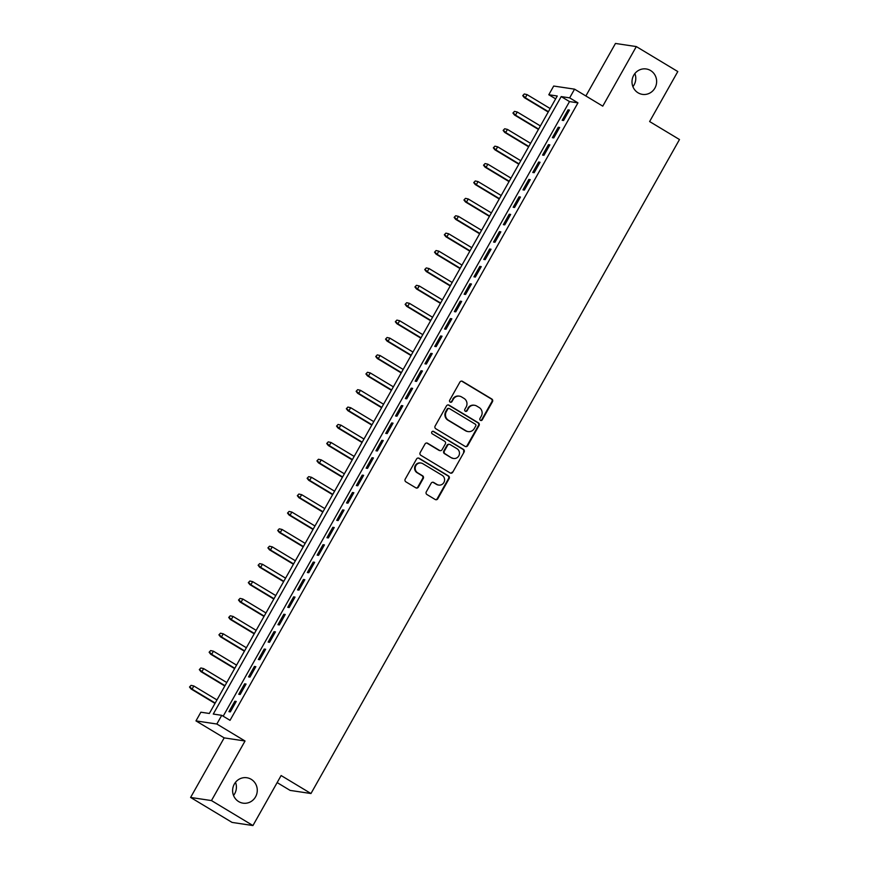 <?xml version="1.0" encoding="UTF-8"?>
<svg xmlns="http://www.w3.org/2000/svg" width="869" height="869" viewBox="0 0 869 869"><rect width="100%" height="100%" fill="white"/><g stroke="black" fill="none" stroke-linecap="round" stroke-linejoin="round"><path stroke-width="1.3" d="M480.438 420.346A1.38 1.325 98.5 0 0 482.252 419.836L492.473 401.695A1.966 1.89 98.5 0 0 491.8 399.012L462.493 381.361A1.966 1.89 98.5 0 0 459.907 382.088L449.686 400.229A1.38 1.325 98.5 0 0 450.62 402.282A1.38 1.325 98.5 0 0 451.967 401.597L453.281 399.251A6.311 6.05 98.5 0 1 461.569 396.927L464.013 398.404A6.311 6.05 98.5 0 1 466.153 406.996L464.828 409.353A1.38 1.325 98.5 0 0 465.762 411.395A1.38 1.325 98.5 0 0 467.109 410.722L468.424 408.376A6.311 6.05 98.5 0 1 476.712 406.051L479.156 407.518A6.311 6.05 98.5 0 1 481.296 416.121L479.97 418.467A1.38 1.325 98.5 0 0 480.438 420.346M480.622 420.444A1.38 1.325 98.5 0 0 481.687 419.76L491.908 401.619A1.966 1.89 98.5 0 0 491.235 398.925L461.928 381.274A1.966 1.89 98.5 0 0 461.537 381.1M450.338 402.206A1.38 1.325 98.5 0 0 451.402 401.521L453.281 399.251M465.48 411.319A1.38 1.325 98.5 0 0 466.544 410.635L468.424 408.376M251.217 779.319A12.85 12.318 98.5 0 0 233.337 786.271A12.85 12.318 98.5 0 0 243.048 803.162A12.85 12.318 98.5 0 0 251.217 779.319M650.599 70.541A12.85 12.318 98.5 0 0 632.719 77.493A12.85 12.318 98.5 0 0 642.419 94.373A12.85 12.318 98.5 0 0 650.599 70.541M426.299 491.843A1.966 1.89 98.5 0 0 426.961 494.537L435.184 499.49A1.966 1.89 98.5 0 0 437.78 498.763L449.132 478.613A1.966 1.89 98.5 0 0 448.469 475.93L419.151 458.278A1.966 1.89 98.5 0 0 416.566 459.006L405.215 479.145A1.966 1.89 98.5 0 0 405.877 481.839L415.816 487.813A1.966 1.89 98.5 0 0 418.402 487.096L423.257 478.471A1.966 1.89 98.5 0 0 422.595 475.777L417.674 472.812A5.268 5.051 98.5 0 1 421.02 463.036A5.268 5.051 98.5 0 1 422.812 463.677L442.115 475.3A5.268 5.051 98.5 0 1 438.758 485.076A5.268 5.051 98.5 0 1 436.966 484.435L433.75 482.501A1.966 1.89 98.5 0 0 431.154 483.229L426.299 491.843M221.736 715.328L216.837 724.018L195.97 720.901L200.869 712.2L209.331 713.471L557.257 96.003L548.795 94.743L553.694 86.042L574.561 89.159L569.662 97.86L561.2 96.589L213.274 714.057L221.736 715.328L230.035 720.325L577.95 102.857L569.662 97.86M574.561 89.159L602.76 106.148L636.325 46.578L677.798 71.551L649.621 121.551L679.482 139.529L310.972 793.527L281.121 775.539L252.944 825.55L211.471 800.577L245.036 741.007L216.837 724.018M465.111 446.394A1.966 1.89 98.5 0 0 467.696 445.667L479.047 425.517A1.966 1.89 98.5 0 0 478.384 422.834L449.077 405.182A1.966 1.89 98.5 0 0 446.481 405.91L435.13 426.049A1.966 1.89 98.5 0 0 435.803 428.743L465.111 446.394M464.089 452.065L452.738 472.215A1.966 1.89 98.5 0 1 450.153 472.942L420.835 455.291A1.966 1.89 98.5 0 1 420.172 452.597L425.028 443.983A1.966 1.89 98.5 0 1 427.624 443.255L439.508 450.414A1.966 1.89 98.5 0 0 442.093 449.686L445.319 443.961A1.966 1.89 98.5 0 0 444.656 441.278L432.284 433.827A1.38 1.325 98.5 0 1 433.153 431.263A1.38 1.325 98.5 0 1 433.631 431.437L463.427 449.382A1.966 1.89 98.5 0 1 464.089 452.065L452.738 472.215M252.944 825.55L232.077 822.422L190.604 797.449L211.471 800.577M636.325 46.578L615.469 43.45L585.869 95.97M563.579 120.509L569.456 110.07L568.044 109.863L562.167 120.291L563.579 120.509M553.77 137.899L559.658 127.461L558.246 127.254L552.369 137.693L553.77 137.899M543.972 155.29L549.86 144.862L548.448 144.645L542.56 155.084L543.972 155.29M534.174 172.692L540.051 162.253L538.65 162.036L532.762 172.475L534.174 172.692M524.376 190.083L530.253 179.644L528.841 179.438L522.964 189.866L524.376 190.083M514.567 207.474L520.455 197.035L519.043 196.828L513.166 207.267L514.567 207.474M504.77 224.865L510.657 214.426L509.245 214.219L503.357 224.658L504.77 224.865M494.972 242.255L500.848 231.827L499.447 231.61L493.559 242.049L494.972 242.255M485.174 259.657L491.05 249.218L489.638 249.012L483.761 259.44L485.174 259.657M475.365 277.048L481.252 266.609L479.84 266.403L473.963 276.831L475.365 277.048M465.567 294.439L471.454 284L470.042 283.794L464.155 294.233L465.567 294.439M455.769 311.83L461.645 301.402L460.244 301.185L454.357 311.623L455.769 311.83M445.971 329.232L451.847 318.793L450.435 318.575L444.559 329.014L445.971 329.232M436.162 346.622L442.049 336.184L440.637 335.977L434.761 346.405L436.162 346.622M426.364 364.013L432.251 353.574L430.839 353.368L424.952 363.807L426.364 364.013M416.566 381.404L422.443 370.976L421.041 370.759L415.154 381.198L416.566 381.404M406.768 398.806L412.645 388.367L411.233 388.15L405.356 398.589L406.768 398.806M396.959 416.197L402.847 405.758L401.435 405.551L395.558 415.979L396.959 416.197M387.161 433.588L393.049 423.149L391.637 422.942L385.749 433.381L387.161 433.588M377.363 450.978L383.24 440.54L381.839 440.333L375.951 450.772L377.363 450.978M367.565 468.369L373.442 457.941L372.03 457.724L366.153 468.163L367.565 468.369M357.756 485.771L363.644 475.332L362.232 475.126L356.355 485.554L357.756 485.771M347.958 503.162L353.846 492.723L352.434 492.517L346.546 502.945L347.958 503.162M338.16 520.553L344.037 510.114L342.636 509.907L336.748 520.346L338.16 520.553M328.363 537.944L334.239 527.516L332.827 527.298L326.95 537.737L328.363 537.944M318.554 555.345L324.441 544.906L323.029 544.689L317.152 555.128L318.554 555.345M308.756 572.736L314.643 562.297L313.231 562.091L307.344 572.519L308.756 572.736M298.958 590.127L304.834 579.688L303.433 579.482L297.546 589.921L298.958 590.127M289.16 607.518L295.036 597.09L293.624 596.873L287.748 607.312L289.16 607.518M279.362 624.92L285.238 614.481L283.826 614.264L277.95 624.702L279.362 624.92M269.553 642.31L275.44 631.872L274.028 631.665L268.141 642.093L269.553 642.31M259.755 659.701L265.632 649.262L264.23 649.056L258.343 659.495L259.755 659.701M249.957 677.092L255.834 666.664L254.421 666.447L248.545 676.886L249.957 677.092M240.159 694.483L246.036 684.055L244.623 683.838L238.747 694.277L240.159 694.483M577.95 102.857L569.499 101.586L223.181 716.197M234.826 701.24L228.938 711.668L230.35 711.885L236.238 701.446L234.826 701.24L235.966 701.924M277.146 782.589L290.116 790.399L310.972 793.527M233.533 795.45A12.85 12.318 98.5 0 0 235.499 782.328M632.904 86.672A12.85 12.318 98.5 0 0 634.87 73.55M245.036 741.007L224.169 737.879L190.604 797.449M224.169 737.879L195.97 720.901M555.649 98.86L548.795 94.743M569.499 101.586L561.2 96.589M568.044 109.863L569.184 110.548M558.246 127.254L559.386 127.939M548.448 144.645L549.588 145.329M538.65 162.036L539.79 162.731M528.841 179.438L529.981 180.122M519.043 196.828L520.183 197.513M509.245 214.219L510.385 214.904M499.447 231.61L500.587 232.305M489.638 249.012L490.779 249.696M479.84 266.403L480.981 267.087M470.042 283.794L471.183 284.478M460.244 301.185L461.385 301.869M450.435 318.575L451.576 319.271M440.637 335.977L441.778 336.661M430.839 353.368L431.98 354.052M421.041 370.759L422.182 371.443M411.233 388.15L412.373 388.845M401.435 405.551L402.575 406.236M391.637 422.942L392.777 423.627M381.839 440.333L382.979 441.017M372.03 457.724L373.17 458.419M362.232 475.126L363.372 475.81M352.434 492.517L353.574 493.201M342.636 509.907L343.776 510.592M332.827 527.298L333.968 527.983M323.029 544.689L324.17 545.384M313.231 562.091L314.372 562.775M303.433 579.482L304.574 580.166M293.624 596.873L294.765 597.557M283.826 614.264L284.967 614.959M274.028 631.665L275.169 632.35M264.23 649.056L265.371 649.74M254.421 666.447L255.562 667.131M244.623 683.838L245.764 684.533M474.572 405.28L474.007 405.193A6.311 6.05 98.5 0 0 467.859 408.289M459.429 396.155L458.865 396.068A6.311 6.05 98.5 0 0 452.716 399.175M465.502 446.568A1.966 1.89 98.5 0 0 467.131 445.58L478.482 425.43A1.966 1.89 98.5 0 0 477.82 422.747L448.513 405.095A1.966 1.89 98.5 0 0 448.122 404.921M475.712 426.027A1.38 1.325 98.5 0 0 475.245 424.137L449.523 408.647A1.38 1.325 98.5 0 0 447.709 409.158L446.308 411.634A6.311 6.05 98.5 0 0 448.447 420.238L466.023 430.828A6.311 6.05 98.5 0 0 474.311 428.493L475.712 426.027M449.045 408.484L448.48 408.397A1.38 1.325 98.5 0 0 447.144 409.071L447.709 409.158M468.174 431.6L467.609 431.513A6.311 6.05 98.5 0 1 465.469 430.742L447.883 420.151A6.311 6.05 98.5 0 1 445.743 411.548L447.144 409.071M450.544 473.116A1.966 1.89 98.5 0 0 452.173 472.128M440.181 450.653L439.616 450.566A1.966 1.89 98.5 0 1 438.943 450.327L427.059 443.168A1.966 1.89 98.5 0 0 426.668 442.994M463.525 451.978A1.966 1.89 98.5 0 0 462.862 449.295L433.066 431.35A1.38 1.325 98.5 0 0 432.871 431.252M451.837 457.833A5.268 5.051 98.5 0 0 459.18 454.987A5.268 5.051 98.5 0 0 456.985 448.708L450.185 444.613A1.966 1.89 98.5 0 0 447.6 445.341L444.374 451.054A1.966 1.89 98.5 0 0 445.047 453.748L451.283 457.757A5.268 5.051 98.5 0 0 453.075 458.397L453.64 458.484M449.523 444.363L448.958 444.287A1.966 1.89 98.5 0 0 447.035 445.254L447.6 445.341M451.283 457.757L444.483 453.661A1.966 1.89 98.5 0 1 443.809 450.968L447.035 445.254M438.758 485.076L438.193 485A5.268 5.051 98.5 0 1 436.401 484.348L433.186 482.414A1.966 1.89 98.5 0 0 432.795 482.241M421.02 463.036L420.455 462.949A5.268 5.051 98.5 0 0 417.109 472.736L417.674 472.812M416.208 487.998A1.966 1.89 98.5 0 0 417.837 487.009L422.692 478.384A1.966 1.89 98.5 0 0 422.03 475.701L417.109 472.736M435.575 499.664A1.966 1.89 98.5 0 0 437.216 498.676L448.567 478.526A1.966 1.89 98.5 0 0 447.904 475.843L418.597 458.191A1.966 1.89 98.5 0 0 418.195 458.017M524.289 93.982L522.736 95.644L524.289 93.982L527.059 94.623L525.3 97.752L524.279 97.6L548.23 112.025M523.301 95.731L525.3 97.752L548.426 111.677M527.059 94.623L550.186 108.549M524.279 97.6L522.736 95.644M514.481 111.384L512.938 113.035L514.481 111.384L517.261 112.014L515.491 115.153L514.481 115.001L538.432 129.416M513.503 113.122L515.491 115.153L538.617 129.079M517.261 112.014L540.388 125.94M514.481 115.001L512.938 113.035M504.683 128.775L503.14 130.426L504.683 128.775L507.453 129.416L505.693 132.544L504.683 132.392L528.624 146.807M503.705 130.513L505.693 132.544L528.819 146.47M507.453 129.416L530.579 143.342M504.683 132.392L503.14 130.426M494.885 146.166L493.342 147.828L494.885 146.166L497.655 146.807L495.895 149.935L494.874 149.783L518.826 164.208M493.907 147.904L495.895 149.935L519.021 163.861M497.655 146.807L520.781 160.732M494.874 149.783L493.342 147.828M485.087 163.557L483.533 165.219L485.087 163.557L487.857 164.198L486.097 167.326L485.076 167.174L509.028 181.599M484.098 165.306L486.097 167.326L509.223 181.252M487.857 164.198L510.983 178.123M485.076 167.174L483.533 165.219M475.278 180.958L473.735 182.609L475.278 180.958L478.059 181.588L476.288 184.717L475.278 184.565L499.23 198.99M474.3 182.696L476.288 184.717L499.414 198.643M478.059 181.588L501.185 195.514M475.278 184.565L473.735 182.609M465.48 198.349L463.937 200L465.48 198.349L468.25 198.979L466.49 202.119L465.48 201.966L489.421 216.381M464.502 200.087L466.49 202.119L489.616 216.044M468.25 198.979L491.376 212.916M465.48 201.966L463.937 200M455.682 215.74L454.139 217.391L455.682 215.74L458.452 216.381L456.692 219.509L455.671 219.357L479.623 233.783M454.704 217.478L456.692 219.509L479.818 233.435M458.452 216.381L481.578 230.307M455.671 219.357L454.139 217.391M445.884 233.131L444.331 234.793L445.884 233.131L448.654 233.772L446.894 236.9L445.873 236.748L469.825 251.174M444.895 234.869L446.894 236.9L470.02 250.826M448.654 233.772L471.78 247.698M445.873 236.748L444.331 234.793M436.075 250.533L434.533 252.184L436.075 250.533L438.856 251.163L437.085 254.291L436.075 254.139L460.027 268.564M435.097 252.271L437.085 254.291L460.212 268.217M438.856 251.163L461.982 265.088M436.075 254.139L434.533 252.184M426.277 267.924L424.735 269.575L426.277 267.924L429.047 268.554L427.287 271.693L426.277 271.541L450.218 285.955M425.299 269.662L427.287 271.693L450.414 285.619M429.047 268.554L452.173 282.479M426.277 271.541L424.735 269.575M416.479 285.314L414.937 286.966L416.479 285.314L419.249 285.955L417.489 289.084L416.468 288.932L440.42 303.346M415.501 287.052L417.489 289.084L440.616 303.009M419.249 285.955L442.375 299.881M416.468 288.932L414.937 286.966M406.681 302.705L405.128 304.367L406.681 302.705L409.451 303.346L407.691 306.475L406.67 306.322L430.622 320.748M405.693 304.443L407.691 306.475L430.818 320.4M409.451 303.346L432.577 317.272M406.67 306.322L405.128 304.367M396.872 320.096L395.33 321.758L396.872 320.096L399.653 320.737L397.883 323.865L396.872 323.713L420.824 338.139M395.895 321.845L397.883 323.865L421.009 337.791M399.653 320.737L422.779 334.663M396.872 323.713L395.33 321.758M387.074 337.498L385.532 339.149L387.074 337.498L389.844 338.128L388.085 341.267L387.074 341.115L411.015 355.53M386.097 339.236L388.085 341.267L411.211 355.193M389.844 338.128L412.971 352.054M387.074 341.115L385.532 339.149M377.276 354.889L375.734 356.54L377.276 354.889L380.046 355.53L378.287 358.658L377.265 358.506L401.217 372.92M376.299 356.627L378.287 358.658L401.413 372.584M380.046 355.53L403.173 369.455M377.265 358.506L375.734 356.54M367.478 372.28L365.925 373.942L367.478 372.28L370.248 372.92L368.489 376.049L367.468 375.897L391.419 390.322M366.49 374.018L368.489 376.049L391.615 389.975M370.248 372.92L393.375 386.846M367.468 375.897L365.925 373.942M357.67 389.67L356.127 391.332L357.67 389.67L360.45 390.311L358.68 393.44L357.67 393.288L381.621 407.713M356.692 391.419L358.68 393.44L381.806 407.365M360.45 390.311L383.577 404.237M357.67 393.288L356.127 391.332M347.872 407.072L346.329 408.723L347.872 407.072L350.642 407.702L348.882 410.831L347.872 410.679L371.813 425.104M346.894 408.81L348.882 410.831L372.008 424.767M350.642 407.702L373.779 421.628M347.872 410.679L346.329 408.723M338.074 424.463L336.531 426.114L338.074 424.463L340.844 425.093L339.084 428.232L338.063 428.08L362.015 442.495M337.096 426.201L339.084 428.232L362.21 442.158M340.844 425.093L363.97 439.03M338.063 428.08L336.531 426.114M328.276 441.854L326.722 443.505L328.276 441.854L331.046 442.495L329.286 445.623L328.265 445.471L352.217 459.897M327.287 443.592L329.286 445.623L352.412 459.549M331.046 442.495L354.172 456.421M328.265 445.471L326.722 443.505M318.467 459.245L316.924 460.907L318.467 459.245L321.248 459.886L319.477 463.014L318.467 462.862L342.419 477.287M317.489 460.983L319.477 463.014L342.603 476.94M321.248 459.886L344.374 473.811M318.467 462.862L316.924 460.907M308.669 476.647L307.126 478.298L308.669 476.647L311.45 477.277L309.679 480.405L308.669 480.253L332.61 494.678M307.691 478.384L309.679 480.405L332.805 494.331M311.45 477.277L334.576 491.202M308.669 480.253L307.126 478.298M298.871 494.037L297.328 495.688L298.871 494.037L301.641 494.667L299.881 497.807L298.86 497.655L322.812 512.069M297.893 495.775L299.881 497.807L323.007 511.732M301.641 494.667L324.767 508.593M298.86 497.655L297.328 495.688M289.073 511.428L287.52 513.079L289.073 511.428L291.843 512.069L290.083 515.198L289.062 515.045L313.014 529.46M288.084 513.166L290.083 515.198L313.209 529.123M291.843 512.069L314.969 525.995M289.062 515.045L287.52 513.079M279.264 528.819L277.722 530.481L279.264 528.819L282.045 529.46L280.274 532.588L279.264 532.436L303.216 546.862M278.286 530.557L280.274 532.588L303.4 546.514M282.045 529.46L305.171 543.386M279.264 532.436L277.722 530.481M269.466 546.21L267.924 547.872L269.466 546.21L272.247 546.851L270.476 549.979L269.466 549.827L293.407 564.253M268.488 547.959L270.476 549.979L293.603 563.905M272.247 546.851L295.373 560.777M269.466 549.827L267.924 547.872M259.668 563.612L258.126 565.263L259.668 563.612L262.438 564.242L260.678 567.381L259.657 567.229L283.609 581.643M258.69 565.35L260.678 567.381L283.805 581.307M262.438 564.242L285.564 578.167M259.657 567.229L258.126 565.263M249.87 581.003L248.317 582.654L249.87 581.003L252.64 581.643L250.88 584.772L249.859 584.62L273.811 599.034M248.882 582.741L250.88 584.772L274.007 598.698M252.64 581.643L275.766 595.569M249.859 584.62L248.317 582.654M240.061 598.393L238.519 600.055L240.061 598.393L242.842 599.034L241.071 602.163L240.061 602.011L264.013 616.436M239.084 600.131L241.071 602.163L264.198 616.088M242.842 599.034L265.968 612.96M240.061 602.011L238.519 600.055M230.263 615.784L228.721 617.446L230.263 615.784L233.044 616.425L231.273 619.554L230.263 619.401L254.204 633.827M229.286 617.533L231.273 619.554L254.4 633.479M233.044 616.425L256.17 630.351M230.263 619.401L228.721 617.446M220.465 633.186L218.923 634.837L220.465 633.186L223.235 633.816L221.476 636.944L220.454 636.792L244.406 651.218M219.488 634.924L221.476 636.944L244.602 650.881M223.235 633.816L246.362 647.742M220.454 636.792L218.923 634.837M210.667 650.577L209.125 652.228L210.667 650.577L213.437 651.207L211.678 654.346L210.656 654.194L234.608 668.609M209.679 652.315L211.678 654.346L234.804 668.272M213.437 651.207L236.564 665.143M210.656 654.194L209.125 652.228M200.858 667.968L199.316 669.619L200.858 667.968L203.639 668.609L201.869 671.737L200.858 671.585L224.81 686.01M199.881 669.706L201.869 671.737L224.995 685.663M203.639 668.609L226.766 682.534M200.858 671.585L199.316 669.619M191.061 685.359L189.518 687.021L191.061 685.359L193.841 685.999L192.071 689.128L191.061 688.976L215.001 703.401M190.083 687.097L192.071 689.128L215.197 703.054M193.841 685.999L216.968 699.925M191.061 688.976L189.518 687.021M481.687 419.76L482.252 419.836M451.402 401.521L451.967 401.597M466.544 410.635L467.109 410.722M461.928 381.274L462.493 381.361M491.235 398.925L491.8 399.012M491.908 401.619L492.473 401.695M448.513 405.095L449.077 405.182M477.82 422.747L478.384 422.834M478.482 425.43L479.047 425.517M467.131 445.58L467.696 445.667M445.743 411.548L446.308 411.634M447.883 420.151L448.447 420.238M465.469 430.742L466.023 430.828M427.059 443.168L427.624 443.255M438.943 450.327L439.508 450.414M433.066 431.35L433.631 431.437M462.862 449.295L463.427 449.382M443.809 450.968L444.374 451.054M444.483 453.661L445.047 453.748M433.186 482.414L433.75 482.501M436.401 484.348L436.966 484.435M422.03 475.701L422.595 475.777M422.692 478.384L423.257 478.471M417.837 487.009L418.402 487.096M418.597 458.191L419.151 458.278M447.904 475.843L448.469 475.93M448.567 478.526L449.132 478.613M437.216 498.676L437.78 498.763"/></g></svg>
